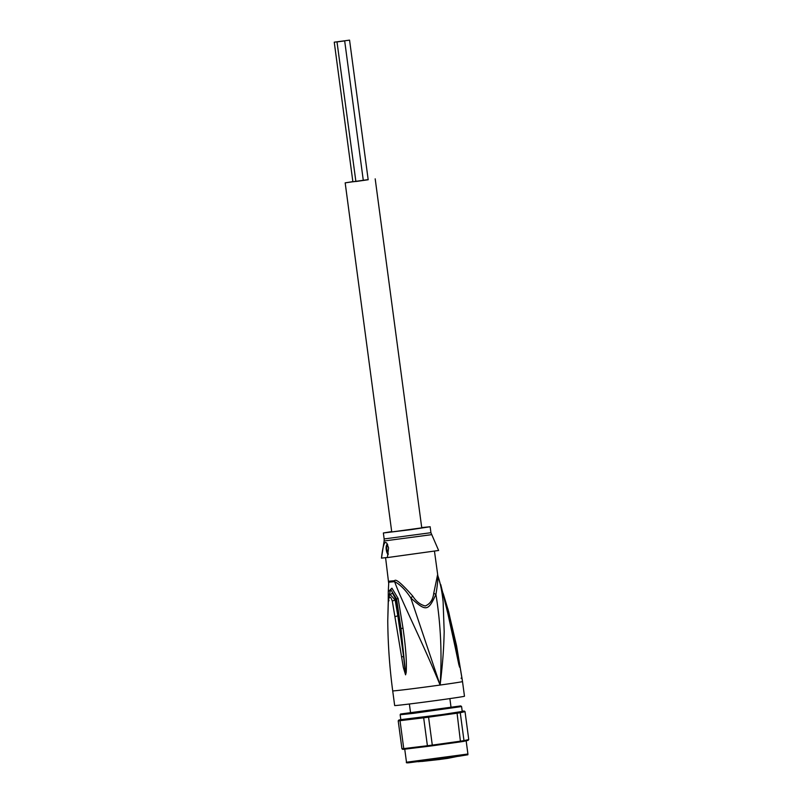<?xml version="1.0" encoding="UTF-8"?>
<svg xmlns="http://www.w3.org/2000/svg" width="803" height="803" viewBox="0 0 803 803"><rect width="100%" height="100%" fill="white"/><g stroke="black" fill="none" stroke-linecap="round" stroke-linejoin="round"><path stroke-width="1.2" d="M349.305 40.16L341.887 41.174L349.305 40.16M349.566 40.15L368.186 179.752L355.89 181.508L336.999 41.917L344.678 40.893L336.999 41.917M355.619 181.468L352.878 181.779L334.249 42.178L341.927 41.154L334.249 42.178M375.192 178.848L421.756 527.862L392.737 531.817L391.734 531.867L345.17 182.853L368.165 179.591M352.858 181.629L345.17 182.853M448.154 756.908L447.693 758.373L446.95 757.761L447.693 758.373A0.703 0.662 84.6 0 0 447.662 758.373L439.693 759.447M456.596 756.597L447.662 758.373A0.703 0.662 84.6 0 1 446.99 757.962M439.612 709.049L436.109 709.561M411.507 713.114L411.327 712.632L412.561 712.522M440.044 758.042L439.873 759.457L418.082 761.736M388.752 581.352L388.742 581.242A4.928 4.928 -66.9 0 1 388.772 582.195L394.624 581.643C400.677 599.128 422.589 642.259 440.114 685.049L410.795 597.914C426.042 611.725 428.069 611.444 435.919 594.421C440.737 623.7 442.132 653.913 440.114 685.049A35.212 0.522 172.4 0 1 392.707 690.881C389.596 667.574 387.949 644.167 387.759 620.659L388.321 601.407C389.124 595.806 390.449 595.675 392.306 601.035L403.347 667.484L405.565 674.831L403.588 656.523L405.535 674.661M388.772 582.305L388.271 591.67L391.934 588.187L398.117 598.436L396.602 599.038L400.978 628.669L405.505 672.372L406.198 672.472C406.579 665.255 406.669 653.692 402.996 628.117L398.117 598.436M406.198 672.472L405.565 674.831M392.707 690.881L394.664 705.536A35.212 0.522 -7.6 0 0 442.072 699.704A35.212 0.522 -7.6 0 0 464.475 696.221L462.508 681.576A35.212 0.522 172.4 0 1 440.114 685.049C443.005 660.648 443.768 648.182 444.179 631.68L443.115 601.708C442.001 591.209 440.235 582.506 437.806 575.631C438.047 579.294 437.414 585.558 435.919 594.421L433.74 593.256L437.595 574.707M437.836 575.721L444.711 599.158L459.527 667.142L450.634 624.322M462.478 681.396L461.986 678.113L461.032 678.204L461.976 678.123L456.556 645.732L462.618 682.339M440.737 584.534L449.81 621.602L458.945 665.125L456.857 649.205L448.726 611.956L443.206 593.537M438.127 576.554L437.806 575.631M412.812 596.167L410.795 597.914C405.595 589.984 400.215 584.564 394.624 581.643A4.928 3.754 83.4 0 0 394.574 580.699C395.769 578.572 401.851 583.731 412.812 596.167C416.074 601.427 420.22 604.699 425.259 605.984C430.147 603.946 432.978 599.7 433.74 593.256M421.726 527.591L430.137 526.748L411.036 529.639L383.362 532.981L384.155 538.943L430.93 532.7L438.629 550.477L387.377 557.583L388.562 547.857L386.745 543.039L385.49 542.406C383.975 542.698 382.629 547.947 381.465 558.135L387.478 557.443M387.568 544.283A5.28 1.887 -97.9 0 0 387.427 544.283A5.28 1.887 -97.9 0 0 387.397 544.293A5.28 1.887 -97.9 0 0 386.163 548.881A5.28 1.887 -97.9 0 0 388.18 554.532M431.492 534.668L384.125 540.981L381.465 558.135M388.692 583.41L385.581 557.643M383.362 532.981L391.703 531.596M388.311 553.869A5.28 1.887 82.1 0 1 386.815 548.72A5.28 1.887 82.1 0 1 387.628 544.414M442.373 593.457L443.276 593.939M456.857 649.205L456.024 649.215L458.945 665.125M401.58 656.904L403.588 656.523L397.846 615.851L398.82 615.51L396.009 599.63L392.376 593.005L389.565 595.244M402.996 628.117L400.978 628.679L398.82 615.51M392.306 601.035L395.136 600.032L397.846 615.851L395.036 616.624M389.043 600.604L388.321 601.407M388.572 598.396L390.609 589.312L396.602 599.038L395.136 600.032L390.077 594.421C389.214 595.264 388.602 597.522 388.261 601.196L387.759 620.659M451.005 707.112L449.058 707.704M451.868 707.222L450.905 707.363M448.917 707.734L409.691 712.763M409.42 712.913L410.213 712.833M462.207 711.227L462.548 711.177A34.509 0.512 172.4 0 1 464.214 711.026L459.507 712.11A34.509 0.512 172.4 0 1 456.586 712.552L428.471 716.467A34.509 0.512 172.4 0 1 423.894 717.069L400.496 719.9L400.024 720.682A35.212 0.522 172.4 0 1 398.208 720.853L401.932 748.767L402.745 749.37A34.509 0.512 -7.6 0 0 404.401 749.219L427.798 746.378A34.509 0.512 -7.6 0 0 432.385 745.786L460.49 741.872A34.509 0.512 -7.6 0 0 463.421 741.42L468.129 740.346L468.751 739.553L465.027 711.629L460.26 712.723L463.983 740.637L468.751 739.553M427.798 746.378L427.397 745.736A35.212 0.522 -7.6 0 0 432.395 745.084L460.802 741.129A35.212 0.522 -7.6 0 0 463.983 740.637L463.421 741.42M401.932 748.767A35.212 0.522 -7.6 0 0 403.748 748.597L427.397 745.736L423.673 717.812L400.024 720.682L403.748 748.597L404.401 749.219M459.507 712.11L460.26 712.723A35.212 0.522 172.4 0 1 457.078 713.205L460.49 741.872M428.471 716.467L432.385 745.786M456.586 712.552L457.078 713.205L428.672 717.159A35.212 0.522 172.4 0 1 423.673 717.812L423.894 717.069M400.496 719.9A34.509 0.512 172.4 0 1 398.83 720.05L398.208 720.853M398.83 720.05L400.797 719.598M400.155 714.75L400.807 719.639L442.533 714.509L462.237 711.438L461.584 706.56L460.771 705.917L400.546 714.018L400.155 714.75L413.495 713.355L461.584 706.56M464.214 711.026L465.027 711.629M447.622 758.373L440.154 759.367M421.766 761.455L439.873 759.457L440.636 757.952M456.445 650.43L457.369 650.36L456.445 650.43M388.742 581.242L394.574 580.699M447.893 608.855L446.789 608.624M465.318 754.92L409.269 762.72M406.489 762.218C405.916 762.83 406.83 763.001 409.239 762.72L459.336 756.185C473.158 753.796 465.499 755.482 467.918 754.017L406.489 762.218L404.742 749.169M363.307 180.494L344.678 40.893M449.871 698.6L451.035 707.343M409.379 704.01L410.554 712.793M456.556 645.732L447.893 608.835M437.826 575.671L434.473 551.26M430.93 532.7L430.137 526.748M384.155 538.943L384.125 540.981M388.271 591.67L388.24 601.447M467.918 754.017L466.152 740.798"/></g></svg>
